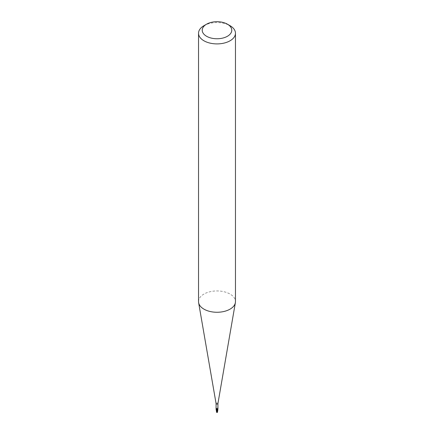 <?xml version="1.0" encoding="UTF-8"?>
<svg xmlns="http://www.w3.org/2000/svg" width="434" height="434" viewBox="0 0 434 434"><rect width="100%" height="100%" fill="white"/><g stroke="black" fill="none" stroke-linecap="round" stroke-linejoin="round"><path stroke-width="0.33" stroke-dasharray="2.17 1.63" d="M216.078 403.544L216.078 403.522A0.922 0.532 180 0 1 216.349 403.143A0.922 0.532 180 0 1 217.353 403.029A0.922 0.532 180 0 1 217.922 403.522L217.922 403.544M217.472 411.964L216.637 408.964A0.792 0.456 180 0 1 217.911 409.083A0.955 0.369 -98.5 0 1 217.884 409.045A0.955 0.369 -98.5 0 1 217.629 407.814L216.495 408.128L216.078 409.126L216.637 408.969A1.004 0.391 -98.5 0 1 216.495 408.128L216.349 408.101M198.533 301.603A18.467 10.66 180 0 1 203.942 294.068A18.467 10.66 180 0 1 224.069 291.756A18.467 10.66 180 0 1 235.467 301.603M217.922 409.208L217.922 408.839A1.004 0.391 -98.5 0 1 217.759 407.857L217.629 407.814M217.922 408.839L217.759 407.857M217.64 408.861L216.186 408.47M203.942 25.704A18.467 10.66 180 0 1 230.058 25.704M217.45 412.132A0.895 0.564 14.2 0 1 217 412.164A0.797 0.58 81.6 0 0 217.043 410.879L216.967 410.792A0.922 0.532 0 0 0 216.951 410.792L216.099 409.506M216.083 409.213A0.922 0.532 180 0 1 216.078 409.148A0.922 0.532 180 0 1 216.078 409.126L217.195 410.889A0.922 0.532 180 0 0 217.043 410.879M216.94 410.597L216.973 411.036A0.879 0.505 180 0 1 217.119 411.041A0.765 0.553 -98.4 0 1 216.989 412.137A0.863 0.792 29 0 1 216.533 411.947L216.609 410.96M216.772 412.278L217.011 412.148A0.863 0.542 -165.8 0 0 217.467 412.105M216.533 411.98A0.895 0.825 -151 0 0 217 412.164L216.81 412.284M217.488 412.056L216.881 408.877L216.04 409.121M217.96 409.132L216.848 408.888M217.922 409.148L217.922 409.17A0.922 0.532 180 0 0 217.922 409.148A0.922 0.532 180 0 0 217.911 409.072L217.521 408.871M216.04 409.17L217.152 409.414M217.472 411.063L217.434 410.727M216.929 410.548L216.24 409.126A1.389 0.537 -98.5 0 1 216.11 408.6M216.593 410.076L217.401 411.888"/><path stroke-width="0.65" d="M217.922 403.522A0.922 0.532 180 0 1 217.917 403.571A0.922 0.532 180 0 1 217.651 403.897A0.922 0.532 180 0 1 216.691 404.021A0.922 0.532 180 0 1 216.083 403.571A0.922 0.532 180 0 1 216.078 403.522M216.11 408.6L216.078 409.126A0.922 0.532 180 0 0 216.078 409.154L216.078 409.029M217.917 409.088L217.917 409.088A0.922 0.532 180 0 1 217.922 409.154A0.922 0.532 180 0 1 217.922 409.175L217.363 409.333A0.792 0.456 180 0 1 216.089 409.219A0.922 0.532 180 0 1 216.078 409.154M216.523 411.741L216.089 409.229A0.922 0.532 180 0 1 216.083 409.213L216.24 408.459L217.89 408.888L217.651 410.504L216.62 412.219L217.363 409.338L217.89 408.888L217.505 409.023L217.96 409.181M216.371 408.589L216.089 409.219L216.24 408.459M227.443 24.195L230.058 25.704A18.467 10.66 180 0 1 235.467 33.244L235.467 301.603A18.467 10.66 180 0 1 235.374 302.666A18.467 10.66 180 0 1 230.058 309.144A18.467 10.66 180 0 1 210.794 311.645A18.467 10.66 180 0 1 198.626 302.666A18.467 10.66 180 0 1 198.533 301.603L198.533 33.244A18.467 10.66 180 0 1 203.942 25.704L206.557 24.195A14.772 8.528 180 0 1 227.443 24.195A14.772 8.528 180 0 1 227.443 36.261A14.772 8.528 180 0 1 206.557 36.261A14.772 8.528 180 0 1 206.557 24.195L203.942 25.704M235.467 33.244A18.467 10.66 180 0 1 230.058 40.78A18.467 10.66 180 0 1 209.931 43.091A18.467 10.66 180 0 1 198.533 33.244M217.922 408.839L217.922 403.544M216.81 412.284L217.033 411.861A0.922 0.532 0 0 0 217.049 411.861L217.922 409.208M217.477 411.931L217.027 412.05A0.879 0.505 180 0 1 216.881 412.045L216.772 412.278A0.89 0.89 0 0 0 217.353 412.235M216.512 412.05L217.119 409.425L217.759 409.175L216.674 412.121M216.528 411.21L216.604 412.121L216.528 411.21M216.512 412.343L216.544 411.861M217.483 412.322L217.456 412.045M217.027 412.05L217.06 411.703M217.396 412.452L217.472 411.063M216.089 409.229L216.479 409.43M216.078 408.774L216.078 403.544M216.083 403.571L198.626 302.666M217.917 403.571L235.374 302.666M217.472 411.931L217.808 410.266M217.488 412.056L217.488 411.578"/></g></svg>
